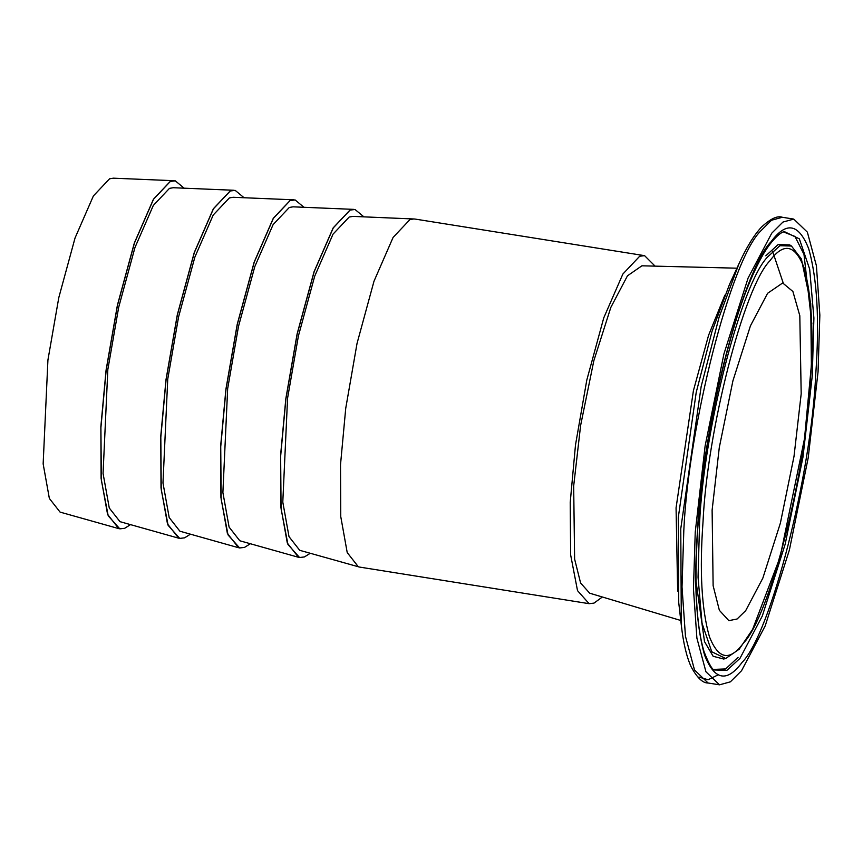 <?xml version="1.0" encoding="UTF-8"?>
<svg xmlns="http://www.w3.org/2000/svg" width="863" height="863" viewBox="0 0 863 863"><rect width="100%" height="100%" fill="white"/><g stroke="black" fill="none" stroke-linecap="round" stroke-linejoin="round"><path stroke-width="1.29" d="M680.778 620.486L589.699 593.205L580.594 582.989L574.618 559.095L573.668 486.052L580.616 425.459L593.83 360.745L610.842 307.368L627.477 275.804L641.899 265.804L736.937 268.188M729.483 284.456L712.018 331.36L696.214 392.385L678.253 517.746L678.739 602.708L681.328 625.297L680.767 528.782L701.177 386.387L719.127 317.066L738.955 263.798L729.483 284.456M783.226 283.021L772.558 251.252M771.759 233.183L748.092 278.048L723.917 353.949L705.114 445.977L695.244 532.137L693.453 588.803L696.894 638.113L705.945 671.792L719.526 684.823L730.368 681.846L741.544 670.734L765.211 625.869L789.397 549.968L808.189 457.951L818.059 371.791L819.85 315.114L816.42 265.815L807.358 232.136L793.777 219.094L782.935 222.071L771.759 233.183M767.606 293.291L750.443 325.826L732.903 380.874L719.278 447.617L712.115 510.109L713.129 585.697L719.364 610.314L728.836 620.659L737.11 618.998L745.697 610.637L762.86 578.091L780.4 523.043L794.025 456.3L801.188 393.819L799.807 315.696L792.903 291.5L782.676 282.978L767.606 293.291M310.249 553.28L304.445 556.937L299.537 557.509L287.94 544.467L281.079 508.782L280.637 456.311L285.912 398.825L297.217 333.905L314.175 271.705L333.28 227.886L350.119 210.065L355.027 209.493L363.884 216.84M644.596 255.664L414.844 219.029L352.956 216.386L349.202 217.023L333.042 234.132L314.704 276.192L298.425 335.901L287.573 398.21L282.794 502.083L289.008 536.635L299.72 550.314L359.353 567.045L589.116 603.679L577.52 590.637L570.648 554.952L570.216 502.482L575.492 444.995L586.797 380.076L603.755 317.864L622.859 274.056L639.688 256.235L644.596 255.664L655.093 266.138M413.852 218.932L409.936 219.601L393.096 237.422L373.992 281.241L357.034 343.452L345.729 408.361L340.507 464.769L340.756 516.581L347.217 552.579L358.382 566.829M250.335 543.733L244.542 547.39L239.623 547.962L228.037 534.92L221.165 499.235L220.734 446.764L225.998 389.278L237.314 324.359L254.261 262.147L273.377 218.328L290.205 200.507L295.114 199.946L303.97 207.293M289.288 207.476L273.129 224.574L254.79 266.635L238.512 326.354L227.659 388.663L222.891 492.536L229.094 527.088L239.806 540.767L298.469 557.282L287.303 543.021L280.842 507.023L280.594 455.222L285.815 398.814L297.12 333.895L314.078 271.683L333.183 227.864L350.022 210.043L353.938 209.385L293.053 206.829L289.288 207.476M190.421 534.175L184.628 537.832L179.72 538.404L168.123 525.362L161.252 489.677L160.82 437.207L166.084 379.72L177.4 314.801L194.348 252.6L213.463 208.781L230.292 190.96L235.2 190.389L244.067 197.735M229.375 197.918L213.215 215.027L194.876 257.088L178.609 316.797L167.746 379.105L162.978 482.978L169.18 517.53L179.892 531.209L238.555 547.725L227.39 533.474L220.928 497.476L220.68 445.664L225.901 389.256L237.217 324.348L254.164 262.136L273.28 218.317L290.108 200.496L294.024 199.828L233.139 197.282L229.375 197.918M130.507 524.628L124.714 528.285L119.806 528.857L108.209 515.815L101.338 480.13L100.906 427.66L106.181 370.173L117.487 305.254L134.434 243.042L153.549 199.224L170.378 181.403L175.286 180.842L184.153 188.188M169.461 188.371L153.312 205.47L134.962 247.53L118.695 307.25L107.832 369.558L103.064 473.431L109.267 507.983L119.979 521.662L178.641 538.178L167.487 523.917L161.014 487.919L160.766 436.117L165.987 379.709L177.303 314.79L194.251 252.579L213.366 208.76L230.194 190.939L234.11 190.281L173.226 187.724L169.461 188.371M602.342 596.991L594.024 603.108L589.116 603.679M109.547 178.814L113.312 178.177L174.197 180.723L170.281 181.392L153.452 199.213L134.337 243.032L117.39 305.243L106.073 370.151L100.863 426.57L101.1 478.372L107.573 514.37L118.738 528.62L60.076 512.104L49.353 498.426L43.15 463.873L47.929 360L58.781 297.692L75.049 237.983L93.398 195.923L109.547 178.814M724.834 295.189L708.577 335.276L693.421 390.626L676.063 507.865L677.66 591.058M719.526 684.823L708.091 683L694.51 669.968L685.459 636.29L682.018 586.98L683.82 530.314C688.545 425.653 730.616 261.241 760.325 231.36L771.5 220.248L782.353 217.271C777.358 215.448 770.346 218.792 761.317 227.282C753.863 235.329 746.409 247.498 738.955 263.798L739.667 262.266M698.89 677.024L708.07 679.753L717.94 674.952M784.532 231.694L799.343 238.846L809.677 269.191L813.895 318.016L812.277 375.772L802.946 457.239L785.168 544.229L762.309 615.988L739.936 658.415L726.926 670.314L714.65 669.979C712.482 670.292 708.933 664.176 704.025 651.619C696.236 625.448 694.143 584.478 697.746 528.706C701.781 472.989 710.486 417.875 723.863 363.366C734.909 319.45 746.862 285.211 759.742 260.658C771.004 238.652 782.536 231.057 784.532 231.694M697.606 529.051C693.69 583.01 696.031 625.071 704.629 655.233C714.51 680.368 727.002 682.741 742.126 662.342C770.691 633.604 811.155 475.502 815.697 374.866C819.613 320.907 817.272 278.846 808.674 248.684C798.793 223.549 786.301 221.187 771.177 241.586C742.612 270.324 702.148 428.415 697.606 529.051M713.852 669.408L725.654 668.922L738.092 657.326M811.856 323.938L803.982 254.38L794.952 236.43L783.593 231.985M769.85 260.842C783.582 242.309 794.942 244.466 803.917 267.303C811.716 294.704 813.841 332.913 810.292 381.921C806.161 473.356 769.408 616.969 743.453 643.075C729.72 661.608 718.361 659.451 709.397 636.624C701.587 609.224 699.462 571.015 703.011 521.996C707.142 430.572 743.895 286.948 769.85 260.842M699.58 522.902L698.048 577.271L702.029 623.215L711.759 651.77L725.697 658.501L739.235 649.192L752.622 629.343L780.055 557.261L804.489 438.728L811.382 365.211L810.724 303.452L801.382 258.965L791.457 246.031L779.904 245.707L767.66 256.915C741.231 283.506 703.787 429.785 699.58 522.902M791.457 246.031L789.699 244.898L778.102 244.585L765.805 255.836M696.02 581.36L704.51 641.619L713.129 656.268L723.679 659.03L725.697 658.501M708.091 683C702.784 683.183 697.153 677.822 691.209 666.937C686.635 656.98 683.345 643.097 681.328 625.297M793.777 219.094L782.353 217.271"/></g></svg>
